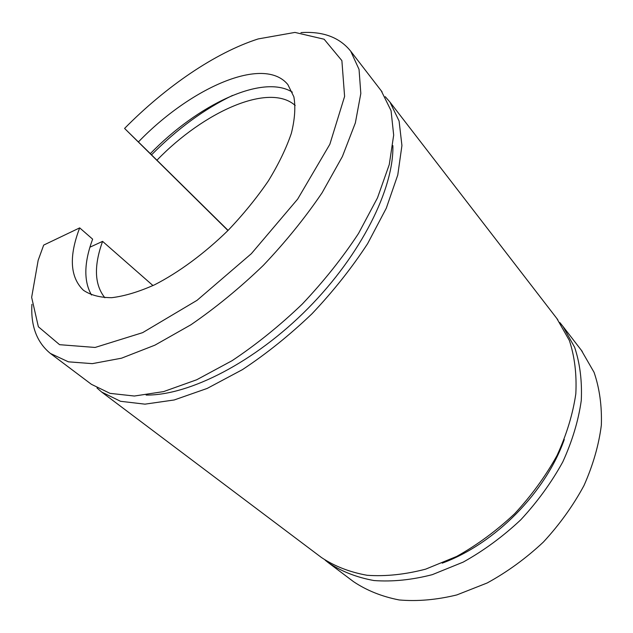 <?xml version="1.0" encoding="UTF-8"?>
<svg xmlns="http://www.w3.org/2000/svg" width="633" height="633" viewBox="0 0 633 633"><rect width="100%" height="100%" fill="white"/><g stroke="black" fill="none" stroke-linecap="round" stroke-linejoin="round"><path stroke-width="0.95" d="M227.951 230.531L124.574 128.428C165.64 86.761 215.014 52.768 258.185 38.93L294.946 32.418L324.128 39.23L341.883 60.626L344.597 96.438L329.848 144.277L297.668 199.094L251.333 253.698L197.069 300.311L142.623 332.657L95.124 347.454L59.581 344.684L38.368 326.763L31.65 297.344L38.162 260.321L43.677 245.098L79.687 227.88L92.632 239.155C83.975 262.592 83.596 281.218 91.5 295.025M300.952 32.615C322.972 31.144 339.565 37.347 350.722 51.218L359.046 69.393L360.818 93.494L355.366 122.889L342.398 156.501L322.102 192.78C305.177 217.728 285.538 241.972 263.193 265.504C239.804 287.991 215.718 307.741 190.937 324.761L154.903 345.167L121.52 358.191L92.323 363.643L68.404 361.831L50.379 353.436C36.833 342.374 30.677 326.003 31.911 304.323M104.88 297.747C94.475 284.866 93.7 266.074 102.578 241.371L89.933 247.194M102.578 241.371L152.98 285.57M124.574 128.428L150.338 153.637C197.694 104.833 262.489 73.563 292.335 92.157M138.445 141.895C190.699 87.75 263.763 55.079 287.841 84.561L293.87 96.794C295.69 107.048 294.851 119.218 291.362 133.294C286.282 148.249 278.615 164.121 268.36 180.911C256.761 197.86 243.365 214.326 228.157 230.325C204.514 253.453 178.775 272.419 154.539 284.818C138.833 291.829 124.598 296.117 111.835 297.676C100.196 297.684 90.717 295.207 83.414 290.254C70.026 277.246 68.783 256.46 79.687 227.88M381.248 90.796L391.052 110.648L393.679 135.106L389.271 164.548L377.497 197.852L358.507 233.49C342.493 257.837 323.748 281.369 302.273 304.077C279.707 325.686 256.318 344.55 232.121 360.66L196.713 379.76L163.623 391.598L134.37 396.029L110.071 393.37L91.397 384.31L50.735 353.705M150.338 153.637L151.516 154.863C177.264 128.879 204.277 109.066 232.556 95.425M151.516 154.863L228.086 230.396M392.879 145.622C393.924 188.539 361.348 254.498 308.081 308.334C254.846 362.195 189.14 395.593 146.12 395.055M385.26 96.675L389.936 102.071L399.091 121.014L401.931 145.55L397.769 174.993L386.288 208.21L367.615 243.673C351.829 267.878 333.306 291.227 312.045 313.723C289.685 335.118 266.477 353.752 242.423 369.64L207.189 388.425L174.178 399.977L144.925 404.155L120.539 401.298L101.715 392.08L96.991 387.997M556.834 318.478L569.376 340.507C574.653 356.537 576.805 374.293 575.824 393.781C572.905 413.95 566.646 434.507 557.048 455.459C545.606 476.158 531.475 495.584 514.653 513.727C496.612 530.66 477.298 544.894 456.702 556.431L425.637 569.154C405.009 574.535 385.497 576.584 367.1 575.278C349.725 572.161 334.509 566.234 321.445 557.507L101.715 392.08M564.288 439.476C545.733 492.387 494.911 543.897 442.214 563.148M559.833 322.537L562.998 326.47L574.637 347.295C579.963 363.318 582.178 381.042 581.276 400.475C578.443 420.581 572.287 441.051 562.8 461.892C551.485 482.481 537.48 501.779 520.785 519.788C502.887 536.586 483.691 550.694 463.206 562.104L432.292 574.661C411.751 579.947 392.294 581.909 373.937 580.54C356.585 577.367 341.369 571.401 328.282 562.65L325.148 560.15M581.316 350.215L594.063 372.331C599.546 388.322 601.975 405.919 601.35 425.147C598.834 444.991 593.042 465.128 583.974 485.566C573.11 505.72 559.572 524.559 543.367 542.077C525.952 558.385 507.215 572.018 487.165 582.985L456.804 594.933C436.572 599.87 417.345 601.54 399.13 599.949C381.865 596.571 366.665 590.47 353.507 581.64L328.282 562.65M156.976 160.173C203.961 111.574 269.294 82.227 295.207 105.482M382.055 91.848L350.722 51.218M557.784 319.705L389.936 102.071M582.273 351.457L562.998 326.47"/></g></svg>
